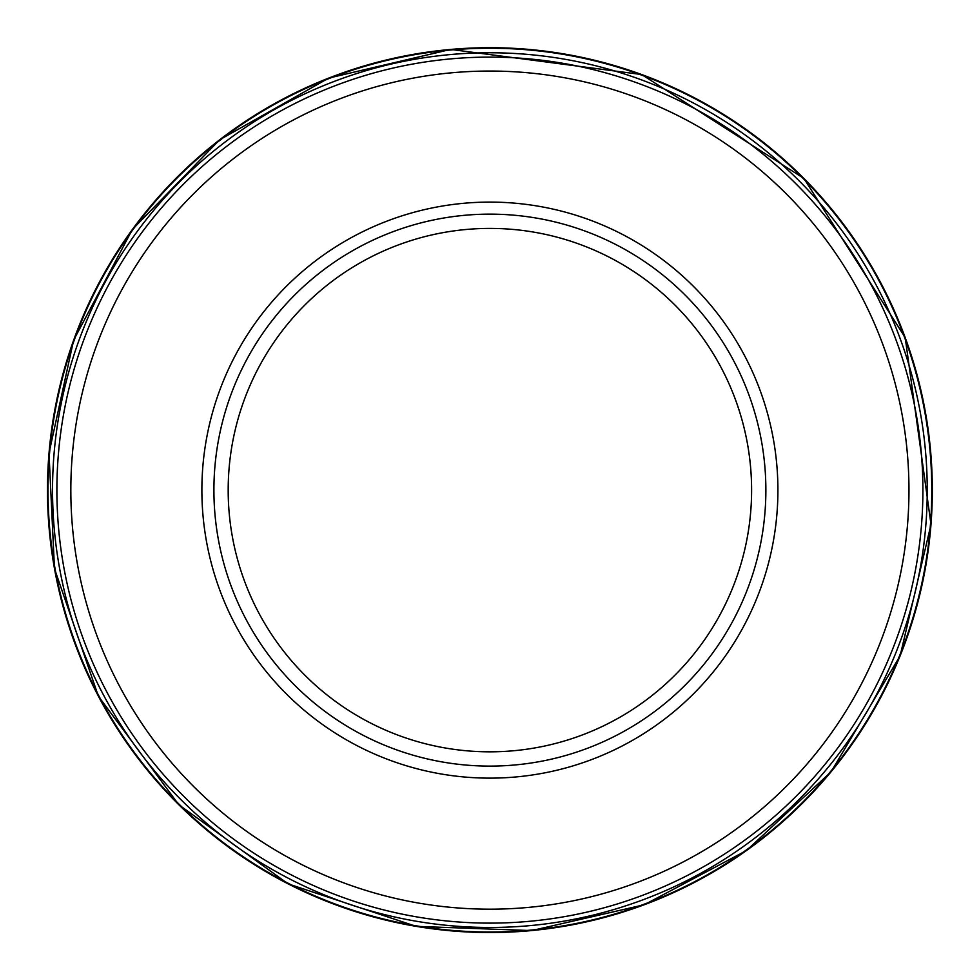 <?xml version="1.0" encoding="UTF-8"?>
<svg xmlns="http://www.w3.org/2000/svg" width="980" height="980" viewBox="0 0 980 980"><rect width="100%" height="100%" fill="white"/><g stroke="black" fill="none" stroke-linecap="round" stroke-linejoin="round"><path stroke-width="1.47" d="M765.87 490.123A275.98 275.98 0 0 1 351.906 729.132A275.98 275.98 0 0 1 351.906 251.113A275.98 275.98 0 0 1 765.87 490.123A275.98 275.98 0 0 1 351.906 729.132A275.98 275.98 0 0 1 351.906 251.113A275.98 275.98 0 0 1 765.87 490.123M922.903 490.123A433.001 433.001 0 0 1 273.396 865.107A433.001 433.001 0 0 1 273.396 115.126A433.001 433.001 0 0 1 922.903 490.123A433.001 433.001 0 0 1 273.396 865.107A433.001 433.001 0 0 1 273.396 115.126A433.001 433.001 0 0 1 922.903 490.123M450.494 49.453A442.421 442.421 0 0 0 47.726 505.031A442.421 442.421 0 0 0 480.274 932.433A442.421 442.421 0 0 0 931 524.239A442.421 442.421 0 0 0 450.494 49.453M446.513 50.372A441.882 441.882 0 0 0 48.424 509.061A441.882 441.882 0 0 0 484.341 931.968A441.882 441.882 0 0 0 930.755 520.147A441.882 441.882 0 0 0 446.513 50.372M444.246 55.162A437.35 437.35 0 0 0 53.067 511.585A437.35 437.35 0 0 0 487.121 927.46A437.35 437.35 0 0 0 926.406 517.121A437.35 437.35 0 0 0 444.246 55.162M751.599 490.123A261.709 261.709 0 0 1 359.035 716.76A261.709 261.709 0 0 1 359.035 263.473A261.709 261.709 0 0 1 751.599 490.123M908.962 490.123A419.073 419.073 0 0 1 280.366 853.041A419.073 419.073 0 0 1 280.366 127.192A419.073 419.073 0 0 1 908.962 490.123M777.912 490.123A288.01 288.01 0 0 1 345.891 739.545A288.01 288.01 0 0 1 345.891 240.688A288.01 288.01 0 0 1 777.912 490.123M931 524.435L900.13 655.828L831.089 771.799L746.478 850.554L644.362 904.712L531.699 930.584L416.182 926.37L288.096 883.85L178.776 804.702L98.417 696.266L54.476 568.645L49 453.189L73.61 340.244L132.325 229.565L219.692 139.773L328.729 78.082L450.702 49.417L641.692 74.541L803.918 178.446L905.202 337.573L931 524.435"/></g></svg>
